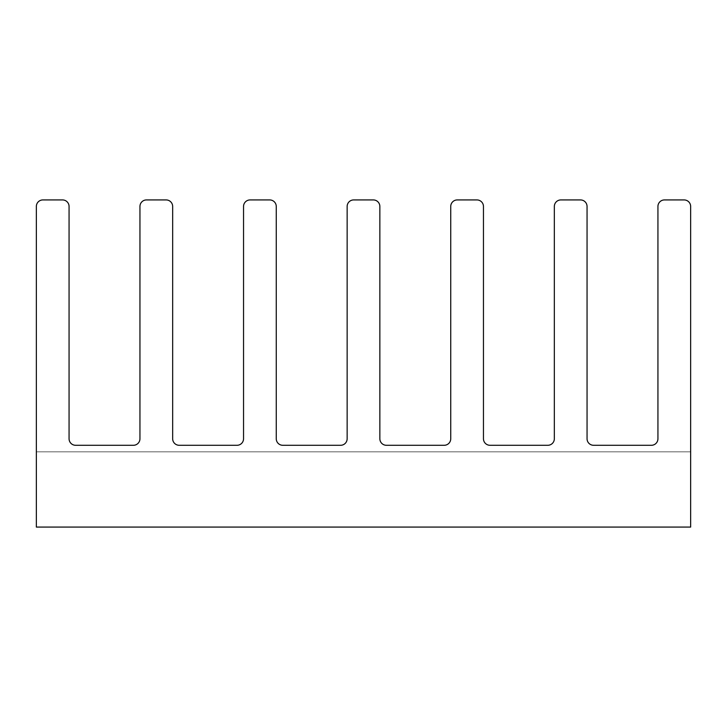 <?xml version="1.0" encoding="UTF-8"?>
<svg xmlns="http://www.w3.org/2000/svg" width="727" height="727" viewBox="0 0 727 727"><rect width="100%" height="100%" fill="white"/><g stroke="black" fill="none" stroke-linecap="round" stroke-linejoin="round"><path stroke-width="0.55" stroke-dasharray="3.63 2.73" d="M42.893 199.925L62.522 199.925A6.543 6.543 0 0 1 69.065 206.468L69.065 438.744A6.543 6.543 0 0 0 75.608 445.287L133.405 445.287A6.543 6.543 0 0 0 139.947 438.744L139.947 206.468A6.543 6.543 0 0 1 146.49 199.925L166.119 199.925A6.543 6.543 0 0 1 172.662 206.468L172.662 438.744A6.543 6.543 0 0 0 179.205 445.287L237.002 445.287A6.543 6.543 0 0 0 243.545 438.744L243.545 206.468A6.543 6.543 0 0 1 250.088 199.925L269.717 199.925A6.543 6.543 0 0 1 276.26 206.468L276.26 438.744A6.543 6.543 0 0 0 282.803 445.287L340.599 445.287A6.543 6.543 0 0 0 347.142 438.744L347.142 206.468A6.543 6.543 0 0 1 353.685 199.925L373.315 199.925A6.543 6.543 0 0 1 379.857 206.468L379.857 438.744A6.543 6.543 0 0 0 386.4 445.287L444.197 445.287A6.543 6.543 0 0 0 450.74 438.744L450.74 206.468A6.543 6.543 0 0 1 457.283 199.925L476.912 199.925A6.543 6.543 0 0 1 483.455 206.468L483.455 438.744A6.543 6.543 0 0 0 489.998 445.287L547.794 445.287A6.543 6.543 0 0 0 554.337 438.744L554.337 206.468A6.543 6.543 0 0 1 560.88 199.925L580.509 199.925A6.543 6.543 0 0 1 587.053 206.468L587.053 438.744A6.543 6.543 0 0 0 593.596 445.287L651.392 445.287A6.543 6.543 0 0 0 657.935 438.744L657.935 206.468A6.543 6.543 0 0 1 664.478 199.925L684.107 199.925A6.543 6.543 0 0 1 690.65 206.468L690.65 527.075L36.35 527.075L36.35 206.468A6.543 6.543 0 0 1 42.893 199.925L62.522 199.925A6.543 6.543 0 0 1 69.065 206.468L69.065 438.744A6.543 6.543 0 0 0 75.608 445.287L133.405 445.287A6.543 6.543 0 0 0 139.947 438.744L139.947 206.468A6.543 6.543 0 0 1 146.49 199.925L166.119 199.925A6.543 6.543 0 0 1 172.662 206.468L172.662 438.744A6.543 6.543 0 0 0 179.205 445.287L237.002 445.287A6.543 6.543 0 0 0 243.545 438.744L243.545 206.468A6.543 6.543 0 0 1 250.088 199.925L269.717 199.925A6.543 6.543 0 0 1 276.26 206.468L276.26 438.744A6.543 6.543 0 0 0 282.803 445.287L340.599 445.287A6.543 6.543 0 0 0 347.142 438.744L347.142 206.468A6.543 6.543 0 0 1 353.685 199.925L373.315 199.925A6.543 6.543 0 0 1 379.857 206.468L379.857 438.744A6.543 6.543 0 0 0 386.4 445.287L444.197 445.287A6.543 6.543 0 0 0 450.74 438.744L450.74 206.468A6.543 6.543 0 0 1 457.283 199.925L476.912 199.925A6.543 6.543 0 0 1 483.455 206.468L483.455 438.744A6.543 6.543 0 0 0 489.998 445.287L547.794 445.287A6.543 6.543 0 0 0 554.337 438.744L554.337 206.468A6.543 6.543 0 0 1 560.88 199.925L580.509 199.925A6.543 6.543 0 0 1 587.053 206.468L587.053 438.744A6.543 6.543 0 0 0 593.596 445.287L651.392 445.287A6.543 6.543 0 0 0 657.935 438.744L657.935 206.468A6.543 6.543 0 0 1 664.478 199.925L684.107 199.925A6.543 6.543 0 0 1 690.65 206.468L690.65 451.83L36.35 451.83L36.35 206.468A6.543 6.543 0 0 1 42.893 199.925L62.522 199.925A6.543 6.543 0 0 1 69.065 206.468L69.065 438.744A6.543 6.543 0 0 0 75.608 445.287L133.405 445.287A6.543 6.543 0 0 0 139.947 438.744L139.947 206.468A6.543 6.543 0 0 1 146.49 199.925L166.119 199.925A6.543 6.543 0 0 1 172.662 206.468L172.662 438.744A6.543 6.543 0 0 0 179.205 445.287L237.002 445.287A6.543 6.543 0 0 0 243.545 438.744L243.545 206.468A6.543 6.543 0 0 1 250.088 199.925L269.717 199.925A6.543 6.543 0 0 1 276.26 206.468L276.26 438.744A6.543 6.543 0 0 0 282.803 445.287L340.599 445.287A6.543 6.543 0 0 0 347.142 438.744L347.142 206.468A6.543 6.543 0 0 1 353.685 199.925L373.315 199.925A6.543 6.543 0 0 1 379.857 206.468L379.857 438.744A6.543 6.543 0 0 0 386.4 445.287L444.197 445.287A6.543 6.543 0 0 0 450.74 438.744L450.74 206.468A6.543 6.543 0 0 1 457.283 199.925L476.912 199.925A6.543 6.543 0 0 1 483.455 206.468L483.455 438.744A6.543 6.543 0 0 0 489.998 445.287L547.794 445.287A6.543 6.543 0 0 0 554.337 438.744L554.337 206.468A6.543 6.543 0 0 1 560.88 199.925L580.509 199.925A6.543 6.543 0 0 1 587.053 206.468L587.053 438.744A6.543 6.543 0 0 0 593.596 445.287L651.392 445.287A6.543 6.543 0 0 0 657.935 438.744L657.935 206.468A6.543 6.543 0 0 1 664.478 199.925L684.107 199.925A6.543 6.543 0 0 1 690.65 206.468L690.65 451.83L36.35 451.83L36.35 206.468A6.543 6.543 0 0 1 42.893 199.925L62.522 199.925A6.543 6.543 0 0 1 69.065 206.468L69.065 438.744A6.543 6.543 0 0 0 75.608 445.287L133.405 445.287A6.543 6.543 0 0 0 139.947 438.744L139.947 206.468A6.543 6.543 0 0 1 146.49 199.925L166.119 199.925A6.543 6.543 0 0 1 172.662 206.468L172.662 438.744A6.543 6.543 0 0 0 179.205 445.287L237.002 445.287A6.543 6.543 0 0 0 243.545 438.744L243.545 206.468A6.543 6.543 0 0 1 250.088 199.925L269.717 199.925A6.543 6.543 0 0 1 276.26 206.468L276.26 438.744A6.543 6.543 0 0 0 282.803 445.287L340.599 445.287A6.543 6.543 0 0 0 347.142 438.744L347.142 206.468A6.543 6.543 0 0 1 353.685 199.925L373.315 199.925A6.543 6.543 0 0 1 379.857 206.468L379.857 438.744A6.543 6.543 0 0 0 386.4 445.287L444.197 445.287A6.543 6.543 0 0 0 450.74 438.744L450.74 206.468A6.543 6.543 0 0 1 457.283 199.925L476.912 199.925A6.543 6.543 0 0 1 483.455 206.468L483.455 438.744A6.543 6.543 0 0 0 489.998 445.287L547.794 445.287A6.543 6.543 0 0 0 554.337 438.744L554.337 206.468A6.543 6.543 0 0 1 560.88 199.925L580.509 199.925A6.543 6.543 0 0 1 587.053 206.468L587.053 438.744A6.543 6.543 0 0 0 593.596 445.287L651.392 445.287A6.543 6.543 0 0 0 657.935 438.744L657.935 206.468A6.543 6.543 0 0 1 664.478 199.925L684.107 199.925A6.543 6.543 0 0 1 690.65 206.468L690.65 451.83L36.35 451.83L36.35 206.468A6.543 6.543 0 0 1 42.893 199.925L62.522 199.925A6.543 6.543 0 0 1 69.065 206.468L69.065 438.744A6.543 6.543 0 0 0 75.608 445.287L133.405 445.287A6.543 6.543 0 0 0 139.947 438.744L139.947 206.468A6.543 6.543 0 0 1 146.49 199.925L166.119 199.925A6.543 6.543 0 0 1 172.662 206.468L172.662 438.744A6.543 6.543 0 0 0 179.205 445.287L237.002 445.287A6.543 6.543 0 0 0 243.545 438.744L243.545 206.468A6.543 6.543 0 0 1 250.088 199.925L269.717 199.925A6.543 6.543 0 0 1 276.26 206.468L276.26 438.744A6.543 6.543 0 0 0 282.803 445.287L340.599 445.287A6.543 6.543 0 0 0 347.142 438.744L347.142 206.468A6.543 6.543 0 0 1 353.685 199.925L373.315 199.925A6.543 6.543 0 0 1 379.857 206.468L379.857 438.744A6.543 6.543 0 0 0 386.4 445.287L444.197 445.287A6.543 6.543 0 0 0 450.74 438.744L450.74 206.468A6.543 6.543 0 0 1 457.283 199.925L476.912 199.925A6.543 6.543 0 0 1 483.455 206.468L483.455 438.744A6.543 6.543 0 0 0 489.998 445.287L547.794 445.287A6.543 6.543 0 0 0 554.337 438.744L554.337 206.468A6.543 6.543 0 0 1 560.88 199.925L580.509 199.925A6.543 6.543 0 0 1 587.053 206.468L587.053 438.744A6.543 6.543 0 0 0 593.596 445.287L651.392 445.287A6.543 6.543 0 0 0 657.935 438.744L657.935 206.468A6.543 6.543 0 0 1 664.478 199.925L684.107 199.925A6.543 6.543 0 0 1 690.65 206.468L690.65 451.83L36.35 451.83L36.35 206.468A6.543 6.543 0 0 1 42.893 199.925A6.543 6.543 0 0 0 36.35 206.468A6.543 6.543 0 0 1 42.893 199.925A6.543 6.543 0 0 0 36.35 206.468A6.543 6.543 0 0 1 42.893 199.925M62.522 199.925A6.543 6.543 0 0 1 69.065 206.468L69.065 438.744L69.065 206.468A6.543 6.543 0 0 0 62.522 199.925A6.543 6.543 0 0 1 69.065 206.468A6.543 6.543 0 0 0 62.522 199.925M36.35 206.468L36.35 451.83L36.35 206.468L36.35 451.83L690.65 451.83L36.35 451.83M690.65 206.468A6.543 6.543 0 0 0 684.107 199.925A6.543 6.543 0 0 1 690.65 206.468A6.543 6.543 0 0 0 684.107 199.925A6.543 6.543 0 0 1 690.65 206.468L690.65 451.83M657.935 206.468A6.543 6.543 0 0 1 664.478 199.925A6.543 6.543 0 0 0 657.935 206.468A6.543 6.543 0 0 1 664.478 199.925A6.543 6.543 0 0 0 657.935 206.468M593.596 445.287L651.392 445.287L593.596 445.287M587.053 206.468L587.053 438.744L587.053 206.468A6.543 6.543 0 0 0 580.509 199.925A6.543 6.543 0 0 1 587.053 206.468A6.543 6.543 0 0 0 580.509 199.925A6.543 6.543 0 0 1 587.053 206.468M554.337 206.468A6.543 6.543 0 0 1 560.88 199.925A6.543 6.543 0 0 0 554.337 206.468A6.543 6.543 0 0 1 560.88 199.925A6.543 6.543 0 0 0 554.337 206.468M489.998 445.287L547.794 445.287L489.998 445.287M483.455 206.468L483.455 438.744L483.455 206.468A6.543 6.543 0 0 0 476.912 199.925A6.543 6.543 0 0 1 483.455 206.468A6.543 6.543 0 0 0 476.912 199.925A6.543 6.543 0 0 1 483.455 206.468M450.74 206.468A6.543 6.543 0 0 1 457.283 199.925A6.543 6.543 0 0 0 450.74 206.468A6.543 6.543 0 0 1 457.283 199.925A6.543 6.543 0 0 0 450.74 206.468M386.4 445.287L444.197 445.287L386.4 445.287M379.857 206.468L379.857 438.744L379.857 206.468A6.543 6.543 0 0 0 373.315 199.925A6.543 6.543 0 0 1 379.857 206.468A6.543 6.543 0 0 0 373.315 199.925A6.543 6.543 0 0 1 379.857 206.468M347.142 206.468A6.543 6.543 0 0 1 353.685 199.925A6.543 6.543 0 0 0 347.142 206.468A6.543 6.543 0 0 1 353.685 199.925A6.543 6.543 0 0 0 347.142 206.468M282.803 445.287L340.599 445.287L282.803 445.287M276.26 206.468L276.26 438.744L276.26 206.468A6.543 6.543 0 0 0 269.717 199.925A6.543 6.543 0 0 1 276.26 206.468A6.543 6.543 0 0 0 269.717 199.925A6.543 6.543 0 0 1 276.26 206.468M243.545 206.468A6.543 6.543 0 0 1 250.088 199.925A6.543 6.543 0 0 0 243.545 206.468A6.543 6.543 0 0 1 250.088 199.925A6.543 6.543 0 0 0 243.545 206.468M179.205 445.287L237.002 445.287L179.205 445.287M172.662 206.468L172.662 438.744L172.662 206.468A6.543 6.543 0 0 0 166.119 199.925A6.543 6.543 0 0 1 172.662 206.468A6.543 6.543 0 0 0 166.119 199.925A6.543 6.543 0 0 1 172.662 206.468M139.947 206.468A6.543 6.543 0 0 1 146.49 199.925A6.543 6.543 0 0 0 139.947 206.468A6.543 6.543 0 0 1 146.49 199.925A6.543 6.543 0 0 0 139.947 206.468M75.608 445.287L133.405 445.287L75.608 445.287"/><path stroke-width="1.09" d="M690.65 206.468L690.65 527.075L36.35 527.075L36.35 206.468A6.543 6.543 0 0 1 42.893 199.925L62.522 199.925A6.543 6.543 0 0 1 69.065 206.468L69.065 438.744A6.543 6.543 0 0 0 75.608 445.287L133.405 445.287A6.543 6.543 0 0 0 139.947 438.744L139.947 206.468A6.543 6.543 0 0 1 146.49 199.925L166.119 199.925A6.543 6.543 0 0 1 172.662 206.468L172.662 438.744A6.543 6.543 0 0 0 179.205 445.287L237.002 445.287A6.543 6.543 0 0 0 243.545 438.744L243.545 206.468A6.543 6.543 0 0 1 250.088 199.925L269.717 199.925A6.543 6.543 0 0 1 276.26 206.468L276.26 438.744A6.543 6.543 0 0 0 282.803 445.287L340.599 445.287A6.543 6.543 0 0 0 347.142 438.744L347.142 206.468A6.543 6.543 0 0 1 353.685 199.925L373.315 199.925A6.543 6.543 0 0 1 379.857 206.468L379.857 438.744A6.543 6.543 0 0 0 386.4 445.287L444.197 445.287A6.543 6.543 0 0 0 450.74 438.744L450.74 206.468A6.543 6.543 0 0 1 457.283 199.925L476.912 199.925A6.543 6.543 0 0 1 483.455 206.468L483.455 438.744A6.543 6.543 0 0 0 489.998 445.287L547.794 445.287A6.543 6.543 0 0 0 554.337 438.744L554.337 206.468A6.543 6.543 0 0 1 560.88 199.925L580.509 199.925A6.543 6.543 0 0 1 587.053 206.468L587.053 438.744A6.543 6.543 0 0 0 593.596 445.287L651.392 445.287A6.543 6.543 0 0 0 657.935 438.744L657.935 206.468A6.543 6.543 0 0 1 664.478 199.925L684.107 199.925A6.543 6.543 0 0 1 690.65 206.468L690.65 451.83M36.35 206.468L36.35 451.83M664.478 199.925L684.107 199.925L664.478 199.925M657.935 438.744L657.935 206.468L657.935 438.744A6.543 6.543 0 0 1 651.392 445.287A6.543 6.543 0 0 0 657.935 438.744A6.543 6.543 0 0 1 651.392 445.287A6.543 6.543 0 0 0 657.935 438.744M593.596 445.287A6.543 6.543 0 0 1 587.053 438.744A6.543 6.543 0 0 0 593.596 445.287A6.543 6.543 0 0 1 587.053 438.744A6.543 6.543 0 0 0 593.596 445.287M560.88 199.925L580.509 199.925L560.88 199.925M554.337 438.744L554.337 206.468L554.337 438.744A6.543 6.543 0 0 1 547.794 445.287A6.543 6.543 0 0 0 554.337 438.744A6.543 6.543 0 0 1 547.794 445.287A6.543 6.543 0 0 0 554.337 438.744M489.998 445.287A6.543 6.543 0 0 1 483.455 438.744A6.543 6.543 0 0 0 489.998 445.287A6.543 6.543 0 0 1 483.455 438.744A6.543 6.543 0 0 0 489.998 445.287M457.283 199.925L476.912 199.925L457.283 199.925M450.74 438.744L450.74 206.468L450.74 438.744A6.543 6.543 0 0 1 444.197 445.287A6.543 6.543 0 0 0 450.74 438.744A6.543 6.543 0 0 1 444.197 445.287A6.543 6.543 0 0 0 450.74 438.744M386.4 445.287A6.543 6.543 0 0 1 379.857 438.744A6.543 6.543 0 0 0 386.4 445.287A6.543 6.543 0 0 1 379.857 438.744A6.543 6.543 0 0 0 386.4 445.287M353.685 199.925L373.315 199.925L353.685 199.925M347.142 438.744L347.142 206.468L347.142 438.744A6.543 6.543 0 0 1 340.599 445.287A6.543 6.543 0 0 0 347.142 438.744A6.543 6.543 0 0 1 340.599 445.287A6.543 6.543 0 0 0 347.142 438.744M282.803 445.287A6.543 6.543 0 0 1 276.26 438.744A6.543 6.543 0 0 0 282.803 445.287A6.543 6.543 0 0 1 276.26 438.744A6.543 6.543 0 0 0 282.803 445.287M250.088 199.925L269.717 199.925L250.088 199.925M243.545 438.744L243.545 206.468L243.545 438.744A6.543 6.543 0 0 1 237.002 445.287A6.543 6.543 0 0 0 243.545 438.744A6.543 6.543 0 0 1 237.002 445.287A6.543 6.543 0 0 0 243.545 438.744M179.205 445.287A6.543 6.543 0 0 1 172.662 438.744A6.543 6.543 0 0 0 179.205 445.287A6.543 6.543 0 0 1 172.662 438.744A6.543 6.543 0 0 0 179.205 445.287M146.49 199.925L166.119 199.925L146.49 199.925M139.947 438.744L139.947 206.468L139.947 438.744A6.543 6.543 0 0 1 133.405 445.287A6.543 6.543 0 0 0 139.947 438.744A6.543 6.543 0 0 1 133.405 445.287A6.543 6.543 0 0 0 139.947 438.744M75.608 445.287A6.543 6.543 0 0 1 69.065 438.744A6.543 6.543 0 0 0 75.608 445.287A6.543 6.543 0 0 1 69.065 438.744A6.543 6.543 0 0 0 75.608 445.287"/></g></svg>
